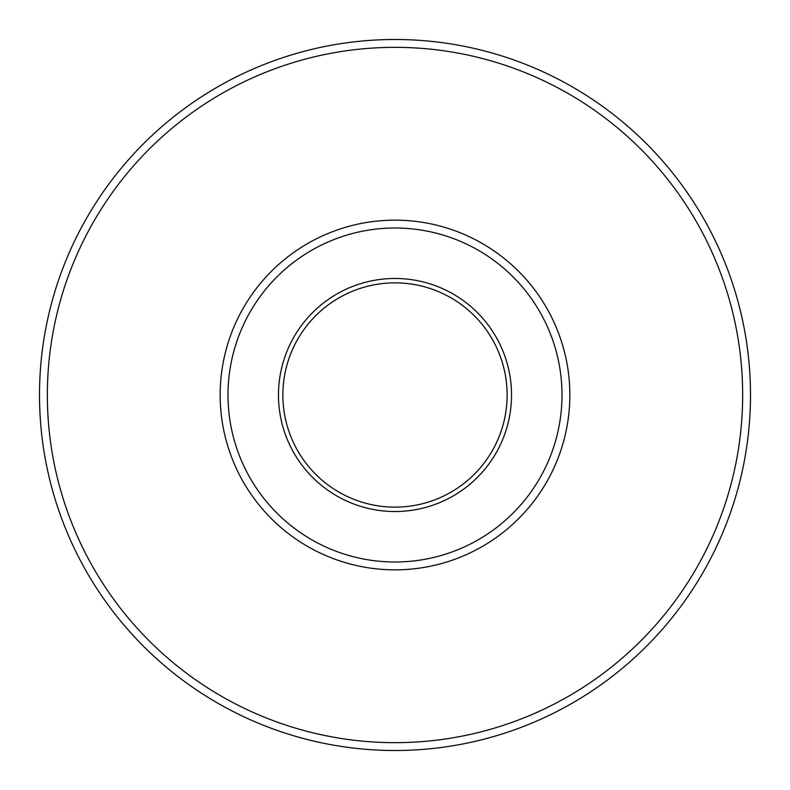 <?xml version="1.0" encoding="UTF-8"?>
<svg xmlns="http://www.w3.org/2000/svg" width="790" height="790" viewBox="0 0 790 790"><rect width="100%" height="100%" fill="white"/><g stroke="black" fill="none" stroke-linecap="round" stroke-linejoin="round"><path stroke-width="1.19" d="M278.475 395A116.525 116.525 0 0 1 453.263 294.087A116.525 116.525 0 0 1 453.263 495.913A116.525 116.525 0 0 1 278.475 395M228.004 395A166.996 166.996 0 0 1 478.503 250.381A166.996 166.996 0 0 1 478.503 539.619A166.996 166.996 0 0 1 228.004 395M282.86 395A112.141 112.141 0 0 1 451.07 297.889A112.141 112.141 0 0 1 451.07 492.111A112.141 112.141 0 0 1 282.86 395M39.5 395A355.5 355.5 0 0 1 572.75 87.127A355.5 355.5 0 0 1 572.75 702.873A355.5 355.5 0 0 1 39.5 395A355.5 355.5 0 0 1 572.75 87.127A355.5 355.5 0 0 1 572.75 702.873A355.5 355.5 0 0 1 39.5 395M47.351 395A347.649 347.649 0 0 1 568.83 93.921A347.649 347.649 0 0 1 568.83 696.079A347.649 347.649 0 0 1 47.351 395M220.153 395A174.847 174.847 0 0 1 482.423 243.577A174.847 174.847 0 0 1 482.423 546.423A174.847 174.847 0 0 1 220.153 395"/></g></svg>
